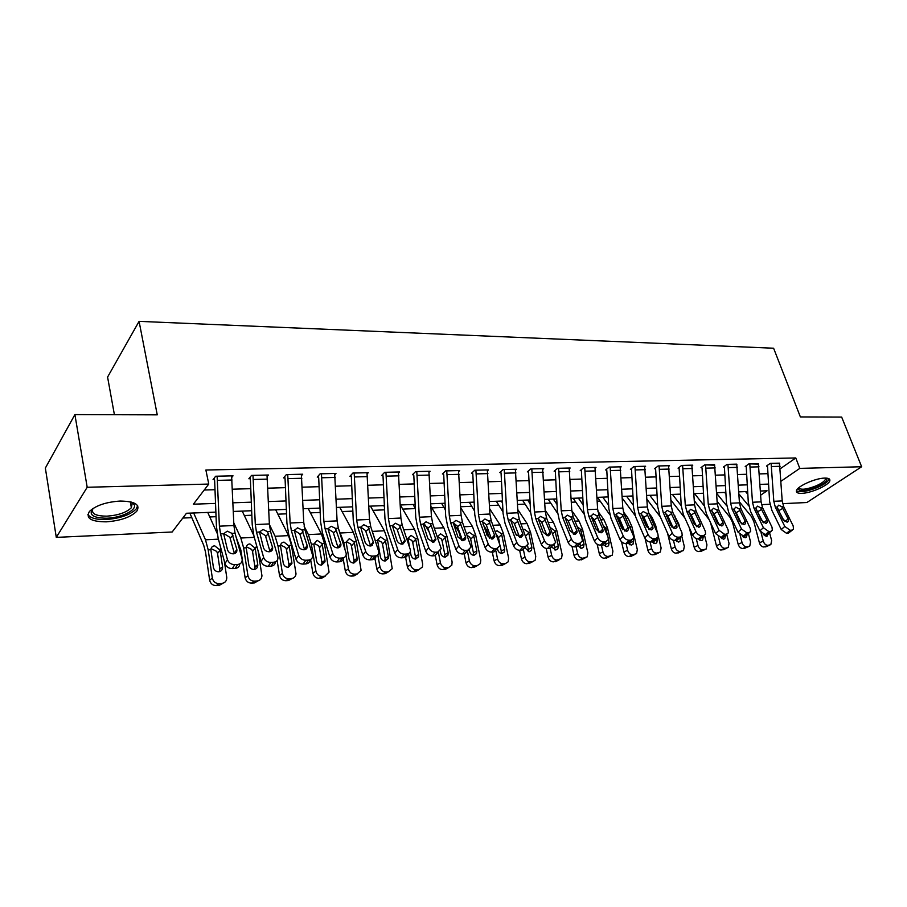 <?xml version="1.0" encoding="UTF-8"?>
<svg xmlns="http://www.w3.org/2000/svg" width="907" height="907" viewBox="0 0 907 907"><rect width="100%" height="100%" fill="white"/><g stroke="black" fill="none" stroke-linecap="round" stroke-linejoin="round"><path stroke-width="1.36" d="M120.2 501.049C135.12 501.322 140.619 504.734 136.708 511.299C130.597 517.251 120.461 520.754 106.3 521.831C91.029 521.752 85.417 518.282 89.453 511.435C95.791 505.482 106.04 502.025 120.2 501.049M824.724 478.091C828.544 478.023 830.256 478.896 829.848 480.71C829.055 485.166 811.096 493.193 801.743 493.34C797.775 493.442 796.017 492.558 796.459 490.676C797.242 486.277 815.404 478.148 824.724 478.091M114.407 414.714L107.582 377.074L139.077 321.361L773.603 348.22L800.382 416.937L841.662 417.073L861.65 466.742L806.867 502.523L782.605 503.657M769.93 504.247L761.483 504.632M182.817 518.044L191.626 517.693M209.789 516.945L216.059 516.695M244.334 515.539L251.84 515.233M277.882 514.178L286.533 513.827M310.443 512.852L320.194 512.455M342.086 511.559L352.846 511.129M372.834 510.312L384.557 509.836M402.731 509.099L415.293 508.589M431.811 507.909L443.806 507.421M460.665 506.741L471.549 506.299M489.497 505.562L498.567 505.199M517.534 504.428L524.892 504.122M544.812 503.317L550.538 503.079M571.365 502.229L575.526 502.059M597.214 501.186L599.901 501.072M622.383 500.154L623.676 500.108M215.877 512.115L186.468 513.26L172.16 532.001L56.291 537.375L87.197 487.274L208.769 484.055L193.395 504.19L215.537 503.419M87.197 487.274L74.896 414.59L45.35 468.069L56.291 537.375M746.246 492.422L747.527 491.537M780.292 468.738L795.779 457.956L205.878 470.007L208.769 484.055M204.211 490.018L214.993 489.701M232.464 489.202L250.763 488.669M267.894 488.17L285.444 487.66M302.258 487.172L319.083 486.685M335.59 486.209L351.723 485.733M367.947 485.268L383.423 484.814M399.352 484.349L414.204 483.919M429.861 483.465L444.124 483.057M459.509 482.603L473.205 482.207M488.329 481.776L501.48 481.39M516.366 480.959L528.996 480.597M543.633 480.166L555.764 479.814M570.174 479.395L581.841 479.055M596.024 478.647L607.225 478.318M621.193 477.921L631.964 477.604M645.716 477.207L656.067 476.901M669.615 476.515L679.57 476.22M692.914 475.835L702.494 475.551M715.634 475.177L724.852 474.905M737.81 474.531L746.665 474.27M759.442 473.908L767.968 473.658M779.635 463.602L770.247 463.364L766.54 465.994L767.56 466.867L769.612 501.537L771.846 510.29L781.256 529.541L784.782 526.434L790.133 530.255L791.811 530.153L793.512 529.053L793.183 525.935L783.705 506.741L782.208 500.925L779.476 463.148L771.097 463.341L773.818 501.299L775.315 507.149L784.782 526.434M758.524 464.112L748.91 463.862L745.214 466.515L746.087 466.493L746.268 467.411L748.309 502.489L750.543 511.355L759.896 530.844L763.399 527.704L768.83 531.581L770.553 531.468L772.333 530.289L772.016 527.194L762.583 507.761L761.086 501.866L758.365 463.647L749.783 463.84L752.493 502.251L753.989 508.181L763.399 527.704M736.903 464.633L727.051 464.373L723.378 467.06L724.262 467.037L724.455 467.955L726.496 503.476L728.706 512.444L738.015 532.182L741.495 529.008L746.994 532.931L748.763 532.817L750.645 531.547L750.316 528.486L740.94 508.804L739.454 502.841L736.733 464.146L727.936 464.35L730.645 503.238L732.13 509.235L741.495 529.008M714.739 465.178L704.648 464.883L700.998 467.604L701.905 467.581L702.097 468.522L704.138 504.473L706.338 513.555L715.578 533.554L719.036 530.346L724.614 534.314L726.416 534.2L728.4 532.828L728.083 529.813L718.763 509.87L717.278 503.839L714.569 464.656L705.555 464.872L708.254 504.235L709.728 510.312L719.036 530.346M692.03 465.722L692.767 465.166L681.679 465.416L678.062 468.171L678.992 468.148L679.173 469.1L681.214 505.505L683.402 514.7L692.574 534.971L695.998 531.717C697.392 534.28 699.286 535.618 701.655 535.731L703.515 535.618L705.601 534.132L705.283 531.162L696.02 510.97L694.547 504.859L691.848 465.189L682.608 465.404L685.295 505.267L686.769 511.423L695.998 531.717M668.731 466.289L669.502 465.699L658.119 465.971L654.537 468.749L655.489 468.726L655.67 469.69L657.7 506.56L659.877 515.879L668.981 536.411L672.37 533.123C673.765 535.72 675.681 537.08 678.119 537.193L680.023 537.08L682.223 535.459L681.894 532.556L672.711 512.092L671.248 505.902L668.561 465.722L659.072 465.949L661.759 506.321L663.21 512.557L672.37 533.123M644.843 466.878L645.625 466.255L633.948 466.527L630.41 469.35L631.385 469.327L631.567 470.291L633.596 507.648L635.75 517.081L644.775 537.896L648.131 534.574C649.525 537.193 651.464 538.577 653.958 538.69L655.908 538.565L658.221 536.808L657.904 533.985L648.788 513.249L647.337 506.968L644.662 466.277L634.934 466.504L637.61 507.41L639.05 513.725L648.131 534.574M620.331 467.479L621.136 466.822L609.153 467.105L605.649 469.962L606.658 469.928L606.828 470.914L608.846 508.759L610.989 518.316L619.923 539.416L623.256 536.048C624.64 538.713 626.612 540.107 629.163 540.221L631.17 540.096L633.608 538.191L633.279 535.459L624.254 514.428L622.814 508.067L620.15 466.844L610.162 467.082L612.826 508.521L614.254 514.915L623.256 536.048M595.173 468.091L596.001 467.411L583.7 467.695L580.242 470.586L581.262 470.563L581.444 471.561L583.45 509.893L585.571 519.586L594.414 540.98L597.702 537.568C599.085 540.277 601.08 541.683 603.699 541.808L605.763 541.672L608.325 539.597L608.007 536.955L599.062 515.652L597.634 509.201L594.981 467.434L584.732 467.672L587.385 509.666L588.802 516.14L597.702 537.568M569.347 468.726L570.197 468.012L557.567 468.307L554.143 471.232L555.197 471.198L555.379 472.207L557.374 511.06L559.472 520.89L568.213 542.579L571.455 539.132C572.839 541.876 574.868 543.304 577.555 543.418L579.664 543.293L582.362 541.037L582.045 538.509L573.201 516.899L571.784 510.358L569.154 468.035L558.621 468.273L561.252 510.834L562.657 517.409L571.455 539.132M542.817 469.384L543.69 468.624L530.708 468.919L527.341 471.889L528.43 471.855L528.6 472.887L530.595 512.274L532.658 522.228L541.298 544.223L544.495 540.742C545.855 543.52 547.919 544.971 550.674 545.084L552.851 544.948L555.685 542.488L546.638 518.18L545.243 511.548L542.613 468.647L531.797 468.896L534.416 512.036L535.799 518.702L544.495 540.742M515.561 470.053L516.457 469.259L503.124 469.565L499.802 472.57L500.925 472.536L501.095 473.579L503.068 513.498L505.108 523.6L513.623 545.923L516.775 542.397C518.135 545.209 520.233 546.683 523.056 546.796L525.3 546.66L528.271 543.973L519.337 519.496L517.954 512.772L515.357 469.282L504.235 469.543L506.832 513.271L508.203 520.028L516.775 542.397M487.547 470.756L488.465 469.905L474.758 470.223L471.504 473.261L472.649 473.239L472.819 474.293L474.78 514.779L476.787 525.017L485.166 547.658L488.261 544.087C489.621 546.955 491.753 548.44 494.655 548.554L496.957 548.418L500.086 545.492L491.277 520.845L489.916 514.031L487.331 469.928L475.903 470.2L478.477 514.552L479.826 521.4L488.261 544.087M458.738 471.47L459.69 470.574L445.586 470.903L442.389 473.976L443.568 473.953L443.738 475.019L445.688 516.083L447.661 526.468L455.904 549.449L458.942 545.833C460.28 548.746 462.445 550.254 465.438 550.368L467.797 550.22L471.084 547.046L462.423 522.239L461.085 515.323L458.523 470.597L446.766 470.869L449.316 515.856L450.643 522.806L458.942 545.833M429.113 472.218L430.088 471.255L415.576 471.595L412.447 474.724L413.66 474.69L413.83 475.778L415.757 517.421L417.708 527.965L425.791 551.297L428.762 547.635C430.099 550.583 432.299 552.114 435.36 552.227L437.798 552.08L441.233 548.622L432.741 523.668L431.426 516.661L428.886 471.289L416.789 471.572L419.317 517.205L420.621 524.257L428.762 547.635M398.627 472.989L399.624 471.969L384.693 472.309L381.632 475.483L382.89 475.449L383.049 476.549L384.965 518.804L386.87 529.507L394.783 553.191L397.697 549.483C399.012 552.476 401.245 554.03 404.397 554.143L406.914 553.996C409.216 553.712 410.418 552.454 410.508 550.232L402.186 525.142L400.894 518.033L398.388 471.991L385.94 472.286L388.434 518.589L389.715 525.743L397.697 549.483M367.233 473.794L368.276 472.694L352.891 473.046L349.909 476.266L351.202 476.232L351.36 477.343L353.254 520.233L355.113 531.094L362.857 555.152L365.691 551.388C366.995 554.426 369.262 556.014 372.516 556.116L375.101 555.957C377.584 555.64 378.843 554.279 378.854 551.875L370.736 526.661L369.466 519.439L366.995 472.728L354.183 473.023L356.644 520.017L357.891 527.284L365.691 551.388M334.91 474.622L335.975 473.443L320.126 473.817L317.235 477.071L318.561 477.037L318.72 478.17L320.59 521.695L322.404 532.726L329.955 557.159L332.71 553.349C333.991 556.445 336.316 558.043 339.649 558.156L342.313 557.986C345 557.635 346.304 556.15 346.225 553.565L338.345 528.225L337.098 520.89L334.66 473.477L321.452 473.783L323.878 521.48L325.103 528.86L332.71 553.349M301.6 475.483L302.7 474.214L286.363 474.599L283.562 477.898L284.934 477.864L285.081 479.009L286.929 523.203L288.698 534.404L296.033 559.234L298.709 555.379C299.979 558.519 302.337 560.141 305.772 560.254L308.516 560.084C311.418 559.676 312.779 558.077 312.598 555.299L304.956 529.835L303.754 522.387L301.351 474.248L287.734 474.565L290.127 522.999L291.317 530.493L298.709 555.379M267.259 476.39L268.404 475.007L251.556 475.404L248.858 478.749L250.264 478.715L250.411 479.882L252.225 524.768L253.949 536.139L261.057 561.376L263.631 557.465C264.889 560.662 267.293 562.306 270.83 562.419L273.665 562.238C276.794 561.784 278.211 560.061 277.905 557.068L270.535 531.491L269.368 523.929L267.009 475.041L252.974 475.37L255.32 524.563L256.477 532.171L263.631 557.465M231.852 477.331L233.031 475.835L215.651 476.232L213.054 479.633L214.505 479.599L214.653 480.789L216.433 526.366L218.099 537.93L224.97 563.587L227.442 559.619C228.677 562.873 231.115 564.539 234.766 564.653L237.691 564.471C241.081 563.95 242.543 562.091 242.101 558.905L235.038 533.203L233.904 525.516L231.591 475.869L217.113 476.198L219.403 526.173L220.526 533.906L227.442 559.619M74.896 414.59L157.251 414.85L139.077 321.361M795.779 457.956L799.781 468.386L861.65 466.742M781.029 481.232L799.781 468.386M232.997 502.807L251.307 502.172M268.449 501.571L286 500.959M302.813 500.369L319.649 499.78M336.157 499.201L352.29 498.635M368.514 498.068L384.001 497.535M399.93 496.979L414.782 496.458M430.451 495.902L444.702 495.403M460.098 494.871L473.794 494.394M488.93 493.862L502.07 493.408M516.956 492.886L529.597 492.444M544.234 491.934L556.376 491.503M570.786 491.004L582.441 490.596M596.625 490.097L607.837 489.712M621.794 489.224L632.576 488.839M646.328 488.363L656.679 488M670.228 487.524L680.182 487.172M693.526 486.708L703.106 486.379M716.258 485.914L725.464 485.596M738.423 485.143L747.289 484.837M760.055 484.383L768.58 484.089M760.69 495.165L767.095 490.778L760.451 491.027M747.674 491.526L738.808 491.866M725.861 492.376L716.643 492.728M703.492 493.238L693.912 493.612M680.579 494.122L670.613 494.508M657.065 495.041L646.714 495.437M632.961 495.97L622.179 496.39M608.223 496.923L597.01 497.365M582.827 497.909L571.161 498.362M556.751 498.918L544.619 499.394M529.971 499.961L517.341 500.449M502.455 501.027L489.304 501.526M474.168 502.115L460.473 502.648M445.076 503.249L430.814 503.793M415.157 504.405L400.293 504.972M384.364 505.596L368.877 506.197M352.653 506.82L336.52 507.444M320.001 508.09L303.176 508.736M286.351 509.394L268.801 510.074M251.658 510.732L233.348 511.446M784.113 520.913L777.594 508.623M790.133 530.255L786.596 533.35L788.274 533.248L791.811 530.153M786.596 533.35L781.256 529.541M792.378 530.051L788.274 533.248M781.902 506.832L788.126 518.827L788.398 521.287L787.015 522.171L782.752 519.121L777.129 507.058L778.784 505.131L781.902 506.832L783.705 506.741M739.386 501.854L751.336 516.412L753.819 521.48L759.397 542.805L763.275 541.128C764.193 543.815 765.701 545.22 767.798 545.345L763.909 547.012C761.812 546.887 760.304 545.481 759.397 542.805M761.018 532.511L763.275 541.128M738.933 493.964L748.74 505.857M745.565 491.605L747.844 494.349M769.567 532.749L771.642 540.561L770.814 544.688L767.798 545.345M768.184 534.212L766.302 536.411L763.138 534.178M769.555 545.22L763.909 547.012M764.318 535.652L764.216 534.586M763.059 522.33L756.177 509.428M768.83 531.581L765.304 534.699L767.027 534.597L770.553 531.468M765.304 534.699L759.896 530.844M771.12 531.366L767.027 534.597M760.735 507.852L766.937 519.994L767.197 522.432L765.757 523.384L761.427 520.301L755.848 508.09L757.56 506.129L760.735 507.852L762.583 507.761M741.461 523.758L736.223 512.693L734.285 510.301M746.994 532.931L743.502 536.094L745.259 535.98L748.763 532.817M743.502 536.094L738.015 532.182M749.341 532.715L745.259 535.98M739.046 508.895L745.225 521.196L745.486 523.6L743.967 524.631L739.579 521.514L734.035 509.133L735.815 507.16L739.046 508.895L740.94 508.804M719.319 525.187L714.024 513.804L711.87 511.231M724.614 534.314L721.144 537.511L722.947 537.398L726.416 534.2M721.144 537.511L715.578 533.554M727.017 534.098L722.947 537.398M716.825 509.972L722.97 522.432L723.23 524.802L721.621 525.913L717.176 522.749L711.689 510.222L713.526 508.215L716.825 509.972L718.763 509.87M717.131 501.367L730.146 517.534L732.629 522.659L738.173 544.245L742.028 542.556C742.946 545.277 744.477 546.694 746.631 546.83L742.765 548.508C740.611 548.384 739.08 546.955 738.173 544.245M740.01 534.722L742.028 542.556M716.677 493.385L726.734 505.823M724.659 492.422L725.951 493.998M748.4 533.565L750.588 541.978L749.76 546.116L746.631 546.83M747.096 534.813L746.325 537.284L745.157 537.772L742.175 535.924M748.4 546.706L742.765 548.508M743.264 537.114L743.196 536.094M694.32 500.777L709.172 519.711M710.6 522.795L716.439 545.731L720.26 544.019C721.178 546.774 722.743 548.213 724.942 548.338L721.099 550.027C718.9 549.903 717.346 548.474 716.439 545.731M718.412 536.717L720.26 544.019M694.558 493.589L704.24 505.777M726.722 534.37L729.035 543.429L728.208 547.556L724.942 548.338M716.337 520.935L716.632 519.96M725.43 535.561L724.75 538.633L723.503 539.166L720.6 537.5M726.734 548.213L721.099 550.027M721.689 538.588L721.632 537.477M718.208 524.246L717.188 522.772M670.919 500.063L685.023 518.282M689.354 527.863L694.161 547.238L697.959 545.515C698.878 548.304 700.465 549.755 702.721 549.891L698.912 551.592C696.655 551.467 695.068 550.016 694.161 547.238M696.236 538.577L697.959 545.515M672.438 494.44L681.225 505.743M698.073 515.437L701.36 522.602M704.546 535.345L706.95 544.903L706.134 549.041L702.721 549.891M694.308 524.201L694.184 521.786M702.369 537.159L703.174 536.4M703.265 536.751L702.642 540.005L701.315 540.606L698.39 538.962M700.703 551.467L704.512 549.755L698.912 551.592M699.58 540.096L699.546 538.883M695.737 524.756L694.116 523.294M696.587 526.627L691.27 514.949L688.901 512.217M701.655 535.731L698.22 538.973L700.068 538.849L703.515 535.618M698.22 538.973C695.85 538.86 693.968 537.522 692.574 534.971M704.115 535.515L700.068 538.849M694.036 511.072L700.147 523.69L700.408 526.015L698.719 527.216L694.218 524.019L688.764 511.321L690.681 509.292L694.036 511.072L696.02 510.97M646.918 499.224L660.353 516.956M667.529 533.135L671.327 548.792L675.103 547.046C676.021 549.869 677.631 551.343 679.944 551.479L676.157 553.202C673.856 553.077 672.246 551.603 671.327 548.792M673.459 540.334L675.103 547.046M649.775 495.313L657.654 505.664M673.618 514.11L678.81 524.065L679.694 527.659M681.803 536.23L684.309 546.433L683.515 550.549L679.944 551.479M678.663 539.075L680.601 538.168L680.375 537.227M680.601 538.168L679.989 541.411L678.572 542.069L675.59 540.413M671.917 527.092L671.327 524.473L670.307 524.529M679.717 552.295L676.157 553.202M676.928 541.638L676.917 540.311M826.243 478.102C828.272 480.245 825.075 483.25 816.663 487.127C804.997 491.424 798.806 491.832 798.103 488.363M798.716 487.807C800.632 490.177 806.391 489.553 815.971 485.914C821.47 483.499 824.644 481.232 825.506 479.123L825.404 478.08M796.425 490.789C800.155 492.603 807.105 491.526 817.275 487.558C824.1 484.553 828.046 481.753 829.111 479.134L829.179 478.862M131.13 502.002L134.032 504.383C137.671 509.802 121.685 517.852 106.822 518.214C93.047 518.033 88.387 514.825 92.82 508.578M93.013 508.453C90.836 513.555 95.496 516.117 107.003 516.151C118.341 515.312 126.47 512.5 131.368 507.716L132.195 503.328L130.914 501.945M87.866 514.337C90.02 518.022 96.051 519.745 105.949 519.518C120.007 518.464 130.075 514.972 136.141 509.042L137.649 505.732M655.296 468.159L655.489 468.726M673.277 528.078L667.609 515.493L665.353 513.237M678.119 537.193L674.706 540.47L676.611 540.345L680.023 537.08M674.706 540.47C672.28 540.357 670.364 538.996 668.981 536.411M680.635 536.978L676.611 540.345M670.67 512.194L676.747 524.983L677.007 527.262L675.239 528.566L670.658 525.323L665.262 512.455L667.257 510.392L670.67 512.194L672.711 512.092M631.193 468.726L631.385 469.327M649.355 529.563L643.675 516.684L641.215 514.303M653.958 538.69L650.58 542.001L652.53 541.876L655.908 538.565M650.58 542.001C648.086 541.887 646.158 540.515 644.775 537.896M656.532 538.475L652.53 541.876M646.702 513.351L652.745 526.309L652.995 528.52L651.135 529.937L646.498 526.661L641.158 513.623L643.222 511.525L646.702 513.351L648.788 513.249M606.454 469.304L606.658 469.928M628.097 527.67L628.358 529.813L626.397 531.355L621.692 528.021L616.749 516.446L616.647 513.895L618.563 512.693L622.111 514.541L623.154 516.128L628.097 527.67L624.787 531.037L619.118 517.908L616.454 515.414M629.163 540.221L625.819 543.576L627.825 543.44L631.17 540.096M625.819 543.576C623.268 543.463 621.306 542.069 619.923 539.416M631.794 540.005L627.825 543.44M581.058 469.894L581.262 470.563M599.572 532.59L593.926 519.167L591.035 516.571M603.699 541.808L600.4 545.186L602.452 545.062L605.763 541.672M600.4 545.186C597.781 545.073 595.786 543.667 594.414 540.98M606.386 541.581L602.452 545.062M596.863 515.754L602.804 529.076L603.064 531.139L601.001 532.806L596.228 529.439L591.024 516.038L593.246 513.884L596.863 515.754L599.062 515.652M554.982 470.506L555.197 471.198M573.666 534.144L568.043 520.459L564.936 517.761M577.555 543.418L574.29 546.853L576.399 546.717L579.664 543.293M574.29 546.853C571.603 546.74 569.585 545.311 568.213 542.579M580.299 543.202L576.399 546.717M570.934 517.001L576.829 530.504L577.09 532.477L574.925 534.302L570.072 530.878L564.936 517.296L567.249 515.108L570.934 517.001L573.201 516.899M622.281 498.226L635.161 515.595M645.115 538.577L647.927 550.379L651.657 548.622C652.575 551.479 654.219 552.975 656.589 553.1L652.836 554.846C650.478 554.721 648.845 553.236 647.927 550.379M642.632 517.795L646.317 526.241M650.081 542.001L651.657 548.622M626.544 496.22L633.471 505.516M648.55 512.67L652.008 517.273L655.648 525.334L657.53 533.123M658.312 536.4L661.112 547.987L660.33 552.08L656.589 553.1M654.321 541.071L657.371 539.62L657.053 538.27M657.371 539.62L656.781 542.84L655.262 543.576L652.212 541.898M648.754 529.235L648.199 526.922M656.532 553.871L652.836 554.846M653.709 543.214L653.675 541.57M597.52 497.342L609.753 514.677M621.522 541.717L623.925 552.012L627.621 550.232C628.54 553.134 630.218 554.642 632.633 554.767L628.925 556.535C626.51 556.41 624.844 554.903 623.925 552.012M616.681 516.287L618.631 518.951L622.826 529.711M626.057 543.554L627.621 550.232M602.747 497.138L608.665 505.267M623.358 511.763L628.29 518.464L631.896 526.638L637.315 549.585L636.567 553.644L632.633 554.767M628.71 524.824L629.968 527.749M629.889 544.812L629.855 542.908L633.551 541.105L633.097 539.189M630.932 529.971L630.331 527.443M633.551 541.105L632.984 544.302L631.351 545.118L628.234 543.395M632.769 555.492L628.925 556.535M573.179 498.283L583.927 513.94M597.146 544.211L599.312 553.689L602.962 551.887C603.881 554.823 605.581 556.354 608.064 556.49L604.402 558.259C601.919 558.134 600.219 556.615 599.312 553.689M597.169 526.831L598.416 532.012M601.409 545.13L602.962 551.887M591.704 516.899L595.083 521.82M578.337 498.079L583.19 504.916M597.838 511.163L603.96 519.7L607.531 527.965L612.905 551.218L612.191 555.243L608.064 556.49M603.189 525.47L605.706 528.067L604.935 529.643M605.468 546.456L605.457 544.449L609.119 542.635L608.37 539.393M607.565 535.912L605.921 528.792M609.119 542.635L608.574 545.787L606.828 546.706L603.529 544.812M608.404 557.147L604.402 558.259M603.03 531.275L602.611 532.069M605.105 542.896L605.457 544.449M548.202 499.247L557.567 513.283M572.045 546.433L574.04 555.401L577.657 553.587C578.575 556.569 580.31 558.111 582.85 558.247L579.222 560.038C576.682 559.914 574.959 558.372 574.04 555.401M572.861 532.148L573.281 534.019M576.115 546.728L577.657 553.587M553.304 499.054L557.034 504.439M571.807 510.675L579.006 520.958L582.543 529.337L587.861 552.907L587.18 556.864L582.85 558.247M577.147 526.559L580.661 529.439L580.877 530.176L579.233 531.627M580.401 548.134L580.423 546.037L584.04 544.2L580.877 530.176M584.04 544.2L583.53 547.306L581.659 548.327L578.11 546.105M583.405 558.837L579.222 560.038M579.89 543.622L580.423 546.037M522.591 500.245L530.618 512.659M546.218 548.463L548.1 557.159L551.671 555.333C552.59 558.349 554.358 559.925 556.966 560.05L553.383 561.852C550.776 561.739 549.018 560.175 548.1 557.159M550.152 548.35L551.671 555.333M527.625 500.052L530.164 503.827M545.164 510.199L553.395 522.251L556.887 530.742L562.147 554.63L561.524 558.497L556.966 560.05M550.81 527.908L554.959 530.856L555.175 531.593L552.828 533.713M554.676 549.846L554.733 547.669L558.304 545.81L555.175 531.593M558.304 545.81L557.839 548.848L555.832 550.005L551.944 547.25M557.737 560.571L553.383 561.852M554.075 544.654L554.733 547.669M528.214 471.13L528.43 471.855M547.046 535.731L541.479 521.786L538.134 518.997M550.674 545.084L547.465 548.554L549.631 548.418L552.851 544.948M547.465 548.554C544.71 548.44 542.658 547 541.298 544.223M553.485 544.858L549.631 548.418M544.313 518.294L550.141 531.978L550.402 533.849L548.123 535.833L543.191 532.364L538.146 518.589L540.549 516.366L544.313 518.294L546.638 518.18M496.31 501.265L503 511.979M513.124 527.489L516.48 535.413M519.643 550.322L521.468 558.973L524.983 557.125C525.901 560.186 527.704 561.773 530.38 561.898L526.854 563.723C524.178 563.61 522.387 562.023 521.468 558.973M523.441 549.835L524.983 557.125M501.254 501.072L502.557 503.045M517.795 509.564L527.103 523.577L530.55 532.194L535.742 556.399L535.187 560.163L532.534 561.75L530.38 561.898M523.248 529.597L524.337 529.314L528.566 532.307L528.781 533.055L525.697 535.912M528.259 551.603L528.362 549.336L531.876 547.465L528.781 533.055M531.876 547.465L531.457 550.402L529.303 551.717L525.006 547.953M531.4 562.34L526.854 563.723M527.568 545.617L528.362 549.336M500.698 471.765L500.925 472.536M519.688 537.352L514.167 523.146L510.675 520.289M523.056 546.796L519.892 550.311L522.126 550.164L525.3 546.66M519.892 550.311C517.069 550.198 514.972 548.735 513.623 545.923M525.924 546.57L522.126 550.164M516.945 519.609L522.715 533.497L522.976 535.255L520.584 537.409L515.573 533.894L510.607 519.915L513.113 517.67L516.945 519.609L519.337 519.496M469.327 502.308L474.599 511.117M483.102 524.541L486.81 530.38L489.451 538.202M492.308 552.057L494.111 560.832L497.569 558.961C498.487 562.068 500.324 563.678 503.068 563.803L499.598 565.651C496.855 565.526 495.029 563.927 494.111 560.832M495.948 551.139L497.569 558.961M489.655 508.748L500.097 524.938L503.498 533.679L508.623 558.224L508.147 561.841L505.29 563.655L503.068 563.803M495.313 531.593L497.149 530.765L501.458 533.792L501.673 534.552L498.465 537.602L499.564 542.874M501.129 553.395L501.265 551.048L504.723 549.166L501.673 534.552M504.723 549.166L504.371 551.989L502.047 553.474C499.848 553.361 498.385 552.08 497.66 549.608L497.433 548.508M504.36 564.143L499.598 565.651M500.086 545.39L501.265 551.048M498.465 537.602L496.401 534.472M472.411 472.411L472.649 473.239M491.549 538.996L486.107 524.552L482.467 521.627M494.655 548.554L491.537 552.114L493.839 551.966L496.957 548.418M491.537 552.114C488.635 552 486.515 550.515 485.166 547.658M497.592 548.327L493.839 551.966M488.816 520.969L494.519 535.062L494.78 536.683L492.263 539.03L487.172 535.47L482.309 521.276L484.905 518.997L488.816 520.969L491.277 520.845M441.607 503.374L445.405 510.029M453.364 522.999L458.806 531.865L461.538 540.47M464.214 553.848L465.994 562.737L469.395 560.855C470.314 564.007 472.184 565.639 475.007 565.764L471.595 567.623C468.772 567.499 466.912 565.877 465.994 562.737M465.019 539.041L465.155 539.756M467.627 552.08L469.395 560.855M460.722 507.739L472.354 526.343L475.699 535.198L480.755 560.095L480.359 563.542L477.286 565.605L475.007 565.764M466.731 534.053L469.214 532.25L473.601 535.311L473.828 536.094L470.676 539.177L473.431 552.817L476.833 550.912L473.828 536.094M476.833 550.912L476.538 553.587L474.044 555.277C471.787 555.175 470.291 553.871 469.565 551.365L469.259 549.857M476.572 565.991L471.595 567.623M473.25 555.231L473.431 552.817M470.676 539.177L469.894 537.295L467.23 535.413M443.33 473.08L443.568 473.953M462.615 540.685L457.241 525.992L453.443 523.01M465.438 550.368L462.377 553.962L464.735 553.814L467.797 550.22M462.377 553.962C459.396 553.86 457.241 552.352 455.904 549.449M468.443 550.13L464.735 553.814M459.894 522.364L465.529 536.661L465.767 538.146L463.137 540.697L457.967 537.08L453.194 522.681L455.904 520.369L459.894 522.364L462.423 522.239M413.15 504.485L415.349 508.68M424.986 524.904L429.226 532.046M432.662 541.819L432.775 542.409M435.337 555.651L437.095 564.71L440.428 562.805C441.335 565.991 443.251 567.646 446.153 567.771L442.797 569.653C439.906 569.528 438.002 567.884 437.095 564.71M435.916 539.642L433.161 542.409L427.911 538.747L423.24 524.133L426.063 521.774L430.133 523.793L431.188 525.55L435.916 539.642L433.727 542.329M438.342 552.114L440.428 562.805M430.938 506.48L443.84 527.772L447.128 536.774L452.117 562.023L451.799 565.254L448.489 567.612L446.153 567.771M437.684 537.681L437.718 536.354L440.507 533.781L444.974 536.887L445.201 537.67L442.106 540.799L444.815 554.63L448.16 552.703L445.201 537.67M448.16 552.703L447.933 555.209L445.258 557.136C442.933 557.034 441.414 555.708 440.689 553.168L440.269 551.025M448.013 567.873L445.133 569.494L442.797 569.653M447.933 555.209L444.611 557.125L444.815 554.63M442.106 540.799L441.312 538.894L437.934 536.876M413.411 473.76L413.66 474.69M432.843 542.409L427.56 527.477L423.603 524.439M435.36 552.227L432.367 555.878L434.793 555.719L437.798 552.08M432.367 555.878C429.306 555.764 427.118 554.234 425.791 551.297M438.455 551.989L434.793 555.719M383.888 505.607L384.421 506.956M405.599 557.261L407.368 566.728L410.633 564.8C411.54 568.043 413.49 569.721 416.472 569.845L413.195 571.739C410.213 571.625 408.275 569.947 407.368 566.728M408.524 553.587L410.633 564.8M400.327 504.972L414.533 529.257L417.764 538.384L422.651 563.995L422.435 566.977L418.875 569.675L416.472 569.845M409.261 545.901L408.048 538.18L410.984 535.357L415.542 538.497L415.769 539.291L412.73 542.465L415.395 556.49L418.671 554.54L415.769 539.291M418.671 554.54L418.512 556.841L415.644 559.052C413.263 558.95 411.71 557.601 410.984 555.027L410.327 551.524M418.66 569.8L415.599 571.569L413.195 571.739M415.134 559.052L415.395 556.49M412.73 542.465L411.937 540.527L408.399 538.486M382.629 474.452L382.89 475.449M402.186 544.177L397.005 528.996L392.878 525.901M404.397 554.143L401.472 557.839L403.978 557.68L406.914 553.996M401.472 557.839C398.32 557.726 396.098 556.184 394.783 553.191M407.572 553.916C407.481 556.138 406.279 557.397 403.978 557.68M399.511 525.278L405.191 541.162L402.311 544.166C399.794 544.064 398.014 542.828 396.96 540.459L392.414 525.618L395.35 523.226L399.511 525.278L402.186 525.142M372.346 544.302L372.516 545.254M374.931 558.565L376.79 568.802L379.976 566.864C380.883 570.152 382.867 571.852 385.94 571.966L382.731 573.893C379.67 573.768 377.697 572.079 376.79 568.802M377.788 554.835L379.976 566.864M372.664 532.522L375.022 539.699M370.475 506.129L384.375 530.776L387.55 540.039L392.221 568.7L388.411 571.795L385.94 571.966M388.332 556.445L388.253 558.497L385.18 561.025C382.731 560.911 381.155 559.551 380.43 556.932L377.539 540.062L380.611 536.967L385.271 540.164L385.486 540.969L382.527 544.166L385.135 558.406L388.332 556.445L385.486 540.969M388.457 571.795L385.203 573.712L382.731 573.893M384.84 561.025L385.135 558.406M382.527 544.166L381.722 542.205L377.709 540.141M350.93 475.155L351.202 476.232M370.623 545.98L365.566 530.572L361.247 527.42M372.516 556.116L369.659 559.857L372.233 559.698L375.101 555.957M369.659 559.857C366.417 559.755 364.149 558.179 362.857 555.152M375.997 555.821C375.883 558.111 374.636 559.404 372.233 559.698M367.981 526.797L373.537 542.726L370.532 545.991C367.947 545.889 366.133 544.631 365.09 542.216L360.669 527.148L363.718 524.711L367.981 526.797L370.736 526.661M318.289 475.88L318.561 477.037M338.118 547.828L333.175 532.182L328.141 528.962M339.649 558.156L336.871 561.943L339.535 561.773L342.313 557.986M336.871 561.943C333.538 561.841 331.236 560.243 329.955 557.159M343.47 557.782C343.334 560.141 342.03 561.467 339.535 561.773M335.499 528.362L340.919 544.325C340.998 546.399 339.955 547.579 337.789 547.862C335.125 547.76 333.288 546.479 332.257 544.03L327.971 528.724L331.146 526.253L335.499 528.362L338.345 528.225M284.651 476.617L284.934 477.864M304.605 549.721L299.798 533.849L294.662 530.584M305.772 560.254L303.074 564.097L305.818 563.916L308.516 560.084M303.074 564.097C299.65 563.984 297.303 562.374 296.033 559.234M309.945 559.8C309.797 562.227 308.425 563.598 305.818 563.916M302.031 529.971L307.303 545.98C307.462 548.202 306.373 549.472 304.038 549.789C301.294 549.687 299.423 548.395 298.414 545.901L294.265 530.346L297.575 527.84L302.031 529.971L304.956 529.835M249.969 477.365L250.264 478.715M270.048 551.66L265.388 535.572L260.15 532.25M270.83 562.419L268.223 566.308L271.057 566.127L273.665 562.238M268.223 566.308C264.697 566.206 262.304 564.562 261.057 561.376M275.377 561.864C275.218 564.369 273.778 565.787 271.057 566.127M267.52 531.638L272.622 547.669C272.871 550.05 271.749 551.422 269.232 551.773C266.409 551.683 264.504 550.368 263.506 547.828L259.515 532.024L262.962 529.473L267.52 531.638L270.535 531.491M340.715 544.619L340.862 545.481M343.254 559.154L345.318 570.945L348.424 568.984C349.32 572.317 351.349 574.04 354.512 574.165L351.383 576.104C348.231 575.979 346.213 574.267 345.318 570.945M338.606 529.053L343.764 542.443L344.943 549.143M346.032 555.39L348.424 568.984M339.785 507.319L353.356 532.341L356.451 541.74L361.111 570.424L357.063 573.984L354.512 574.165M357.12 558.395L357.097 560.152L353.832 563.043C351.315 562.941 349.694 561.558 348.98 558.905L346.134 542.023L349.354 538.633L354.104 541.876L354.331 542.692L351.44 545.935L354.002 560.39L357.12 558.395L354.331 542.692M357.29 573.961L353.923 575.922L351.383 576.104M353.651 563.054L354.002 560.39M351.44 545.935L350.635 543.939L346.531 541.842M310.613 559.494L312.904 573.145L315.931 571.161C316.826 574.55 318.89 576.296 322.144 576.421L319.105 578.371C315.863 578.258 313.799 576.512 312.904 573.145M304.151 526.321L308.391 534.608L311.373 544.211L315.931 571.161M308.199 508.544L321.429 533.951L324.445 543.497L329.06 572.147L324.763 576.24L322.144 576.421M324.978 560.401L325.001 561.83L321.554 565.129C318.958 565.027 317.303 563.621 316.588 560.934L313.811 544.053L317.178 540.345L322.03 543.633L322.246 544.461L319.445 547.749L321.94 562.419L324.978 560.401L322.246 544.461M325.216 576.183L321.724 578.19L319.105 578.371M321.566 565.129L321.94 562.419M319.445 547.749L318.629 545.731L314.434 543.599M274.22 544.234L274.538 545.368M277.134 560.56L279.526 575.412L282.451 573.417C283.335 576.852 285.456 578.621 288.8 578.745L285.852 580.718C282.519 580.605 280.41 578.836 279.526 575.412M269.402 524.586L275.116 536.286L278.018 546.048L282.451 573.417M275.694 509.802L288.551 535.618L291.476 545.311L296.022 573.893C295.659 576.625 294.151 578.178 291.51 578.553L288.8 578.745M291.861 562.476L291.918 563.519L288.301 567.283C285.626 567.17 283.936 565.753 283.233 563.02L280.524 545.912C280.682 543.633 281.85 542.363 284.038 542.114L289.208 546.286L286.487 549.608L288.925 564.505L291.861 562.476L289.208 546.286M292.179 578.462L288.551 580.525L285.852 580.718M288.517 567.26L288.925 564.505M286.487 549.608L285.671 547.556L281.374 545.413M236.205 537.42L240.854 550.061L245.117 577.748L247.94 575.73C248.824 579.222 250.99 581.024 254.436 581.138L251.59 583.133C248.155 583.02 246.001 581.228 245.117 577.748M233.802 522.897L240.831 538.021L243.643 547.93L247.94 575.73M242.226 511.095L253.745 535.357M258.098 550.878L261.942 575.65C261.749 578.723 260.173 580.491 257.225 580.945L254.436 581.138M257.747 564.608L257.803 565.242C257.667 567.725 256.409 569.131 254.028 569.494C251.273 569.392 249.55 567.941 248.847 565.163L246.228 547.794C246.409 545.47 247.634 544.189 249.89 543.928L255.162 548.168L252.543 551.535L254.901 566.66L257.747 564.608L255.162 548.168M258.155 580.797L254.368 582.94L251.59 583.133M254.459 569.437L254.901 566.66M252.543 551.535L251.715 549.449L247.316 547.272M214.199 478.136L214.505 479.599M234.403 553.644L229.902 537.341L224.551 533.974M234.766 564.653L232.26 568.598L235.185 568.406L237.691 564.471M232.26 568.598C228.632 568.496 226.194 566.83 224.97 563.587M239.72 563.973C239.55 566.569 238.042 568.054 235.185 568.406M231.931 533.361L236.84 549.415C237.203 551.955 236.024 553.429 233.314 553.837C230.412 553.735 228.473 552.397 227.487 549.823L223.666 533.758L227.26 531.151L231.931 533.361L235.038 533.203M189.858 513.124L203.724 545.322L205.515 552.023L209.642 580.163L212.351 578.122C213.236 581.67 215.447 583.496 218.995 583.609L216.263 585.627C212.726 585.514 210.515 583.689 209.642 580.163M193.667 512.977L205.481 539.801L208.191 549.88L212.351 578.122M207.748 512.432L217.102 533.203M224.324 561.172L226.761 577.442C226.795 580.865 225.174 582.861 221.875 583.405L218.995 583.609M222.578 566.807L222.6 567C222.646 569.755 221.342 571.342 218.689 571.773C215.855 571.671 214.097 570.208 213.394 567.385L210.866 549.733C211.082 547.375 212.351 546.071 214.687 545.81L220.072 550.107L217.544 553.519L219.834 568.882L222.578 566.807L220.072 550.107M223.088 583.178L219.12 585.423L216.263 585.627M219.369 571.671L219.834 568.882M217.544 553.519L216.716 551.399L212.215 549.188M775.315 507.149L777.129 507.058M773.818 501.299L782.208 500.925M771.755 466.515L780.145 466.3M785.02 521.582L788.126 518.827M782.922 508.283L779.022 510.539M758.037 511.922L757.402 511.956M765.587 546.898L769.476 545.232M753.989 508.181L755.848 508.09M752.493 502.251L761.086 501.866M750.429 467.048L759.023 466.833M763.785 522.829L766.937 519.994M761.767 509.326L757.878 511.605M732.13 509.235L734.035 509.133M730.645 503.238L739.454 502.841M728.593 467.593L737.391 467.366M742.039 524.121L745.225 521.196M740.078 510.392L736.223 512.693M709.728 510.312L711.689 510.222M708.254 504.235L717.278 503.839M706.202 468.148L715.226 467.921M719.75 525.436L722.97 522.432M717.856 511.48L714.024 513.804M736.371 513.011L735.577 513.056M744.477 548.384L748.343 546.706M714.172 514.133L713.197 514.19M722.856 549.903L726.7 548.213M691.417 515.289L690.261 515.346M686.769 511.423L688.764 511.321M685.295 505.267L694.547 504.859M683.254 468.726L692.495 468.488M696.893 526.786L700.147 523.69M695.068 512.591L691.27 514.949M678.81 524.065L678.096 524.099M675.148 516.106L674.525 516.14M668.096 516.457L666.736 516.525M678.005 553.066L681.781 551.343M663.21 512.557L665.262 512.455M661.759 506.321L671.248 505.902M659.718 469.316L669.196 469.078M673.459 528.169L676.747 524.983M671.713 513.747L667.937 516.128M639.05 513.725L641.158 513.623M637.61 507.41L647.337 506.968M635.569 469.917L645.296 469.679M649.435 529.597L652.745 526.309M647.745 514.915L644.015 517.33M622.111 514.541L624.254 514.428M614.254 514.915L616.42 514.813M612.826 508.521L622.814 508.067M610.796 470.54L620.785 470.291M623.154 516.128L619.458 518.566M588.802 516.14L591.024 516.038M587.385 509.666L597.634 509.201M585.355 471.175L595.616 470.914M599.527 532.477L602.804 529.076M597.906 517.364L594.255 519.824M562.657 517.409L564.936 517.296M561.252 510.834L571.784 510.358M559.245 471.821L569.766 471.561M573.598 533.951L576.829 530.504M571.988 518.634L568.383 521.128M655.648 525.334L654.14 525.414M652.008 517.273L650.591 517.341M644.163 517.67L642.609 517.75M647.7 525.765L646.215 525.845M654.729 554.71L658.482 552.975M631.896 526.638L630.104 526.729M628.29 518.464L626.034 518.589M619.606 518.906L618.631 518.951M623.109 527.114L622.225 527.16M630.864 556.399L634.571 554.642M607.531 527.965L605.706 528.067M603.96 519.7L600.831 519.858M606.386 558.122L610.06 556.342M582.543 529.337L580.661 529.439M579.006 520.958L574.947 521.162M581.262 559.891L584.89 558.1M556.887 530.742L554.959 530.856M553.395 522.251L548.361 522.5M555.481 561.705L559.063 559.902M535.799 518.702L538.146 518.589M534.416 512.036L545.243 511.548M532.409 472.502L543.236 472.23M546.955 535.47L550.141 531.978M545.356 519.949L541.808 522.466M530.55 532.194L528.566 532.307M527.103 523.577L521.037 523.883M529.008 563.576L532.534 561.75M508.203 520.028L510.607 519.915M506.832 513.271L517.954 512.772M504.848 473.182L515.958 472.91M519.575 537.035L522.715 533.497M517.999 521.287L514.496 523.838M503.498 533.679L501.458 533.792M500.097 524.938L492.955 525.3M501.809 565.492L505.29 563.655M479.826 521.4L482.309 521.276M478.477 514.552L489.916 514.031M476.504 473.896L487.932 473.613M491.435 538.633L494.519 535.062M489.871 522.67L486.424 525.244M475.699 535.198L473.601 535.311M472.354 526.343L464.067 526.752M473.862 567.465L477.286 565.605M450.643 522.806L453.194 522.681M449.316 515.856L461.085 515.323M447.355 474.622L459.112 474.327M462.491 540.277L465.529 536.661M460.949 524.087L457.57 526.695M447.128 536.774L444.974 536.887M443.84 527.772L434.351 528.259M445.133 569.494L448.489 567.612M430.133 523.793L432.741 523.668M420.621 524.257L423.24 524.133M419.317 517.205L431.426 516.661M417.367 475.37L429.465 475.075M432.707 541.978L435.689 538.316M431.188 525.55L427.877 528.191M417.764 538.384L415.542 538.497M414.533 529.257L403.774 529.801M408.014 538.917L406.903 538.973M415.599 571.569L418.875 569.675M389.715 525.743L392.414 525.618M388.434 518.589L400.894 518.033M386.507 476.152L398.967 475.835M402.062 543.724L404.976 540.005M400.565 527.058L397.323 529.733M387.55 540.039L385.271 540.164M384.375 530.776L372.289 531.389M377.516 540.583L375.351 540.708M385.203 573.712L388.411 571.795M357.891 527.284L360.669 527.148M356.644 520.017L369.466 519.439M354.739 476.946L367.562 476.617M370.51 545.526L373.344 541.762M369.036 528.6L365.872 531.309M325.103 528.86L327.971 528.724M323.878 521.48L337.098 520.89M321.996 477.762L335.216 477.433M337.994 547.375L340.76 543.565M336.554 530.198L333.481 532.942M291.317 530.493L294.265 530.346M290.127 522.999L303.754 522.387M288.267 478.601L301.884 478.261M304.503 549.279L307.178 545.413M303.085 531.842L300.104 534.62M256.477 532.171L259.515 532.024M255.32 524.563L269.368 523.929M253.484 479.474L267.531 479.123M269.957 551.252L272.542 547.329M268.574 533.531L265.694 536.343M356.451 541.74L354.104 541.876M353.356 532.341L340.703 532.976M346.134 542.307L343.764 542.443M353.923 575.922L357.063 573.984M324.445 543.497L322.03 543.633M321.429 533.951L308.391 534.608M313.811 544.087L311.373 544.211M321.724 578.19L324.763 576.24M291.476 545.311L288.993 545.447M288.551 535.618L275.116 536.286M280.524 545.912L278.018 546.048M288.551 580.525L291.51 578.553M257.066 547.193L254.958 547.306M254.289 537.341L240.831 538.021M246.228 547.794L243.643 547.93M254.368 582.94L257.225 580.945M220.526 533.906L223.666 533.758M219.403 526.173L233.904 525.516M217.612 480.37L232.09 480.007M234.323 553.281L236.818 549.313M232.974 535.277L230.197 538.134M221.104 549.166L219.857 549.234M218.428 539.155L205.481 539.801M210.866 549.733L208.191 549.88M219.12 585.423L221.875 583.405M787.48 522.092L788.398 521.287M766.381 536.4L767.39 535.958M766.234 523.305L767.197 522.432M744.443 524.552L745.486 523.6M722.119 525.822L723.23 524.802M745.225 537.772L746.325 537.284M723.548 539.166L724.75 538.633M701.338 540.606L702.642 540.005M699.229 527.137L700.408 526.015M678.572 542.069L679.989 541.411M825.098 478.08L825.506 479.123M130.302 501.798L131.368 507.716M132.195 503.328L134.032 504.383M675.738 528.486L677.007 527.262M651.645 529.858L652.995 528.52M626.918 531.275L628.358 529.813M601.534 532.726L603.064 531.139M575.457 534.223L577.09 532.477M655.228 543.576L656.781 542.84M631.283 545.13L632.984 544.302M606.715 546.706L608.574 545.787M581.489 548.338L583.53 547.306M555.594 550.005L557.839 548.848M548.667 535.754L550.402 533.849M528.985 551.717L531.457 550.402M521.128 537.329L522.976 535.255M501.639 553.474L504.371 551.989M492.818 538.951L494.78 536.683M473.522 555.277L476.538 553.587M463.692 540.617L465.767 538.146M415.247 558.791L418.512 556.841M402.889 544.087L405.191 541.162M385.056 560.458L388.253 558.497M371.133 545.901L373.537 542.726M338.424 547.771L340.919 544.325M304.718 549.699L307.303 545.98M270.037 551.581L272.622 547.669M353.968 562.136L357.097 560.152M321.962 563.837L325.001 561.83M288.982 565.549L291.918 563.519M254.958 567.294L257.803 565.242M234.346 553.383L236.84 549.415M219.857 569.074L222.6 567"/></g></svg>

